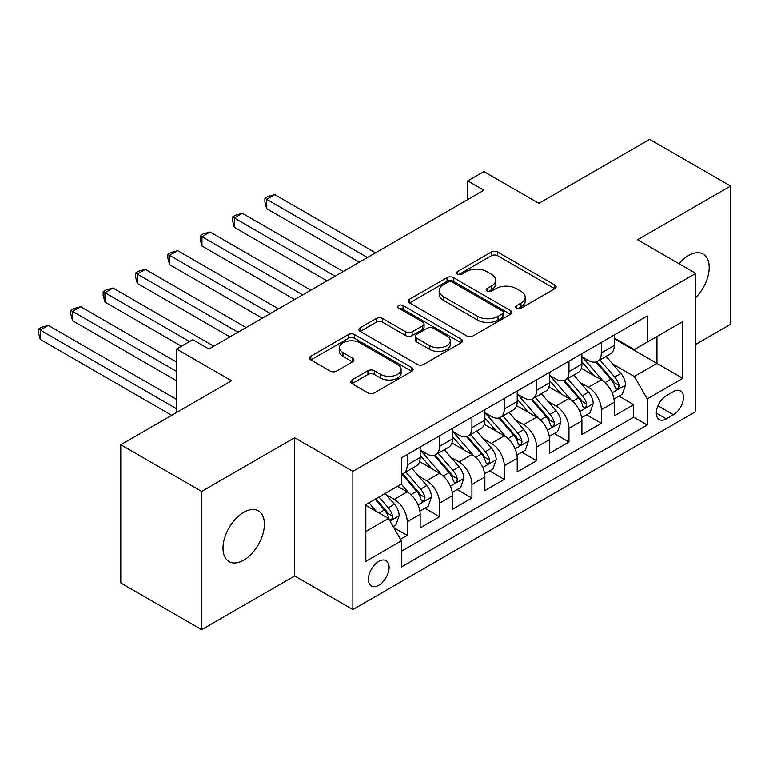 <?xml version="1.0" encoding="UTF-8"?>
<svg xmlns="http://www.w3.org/2000/svg" width="769" height="769" viewBox="0 0 769 769"><rect width="100%" height="100%" fill="white"/><g stroke="black" fill="none" stroke-linecap="round" stroke-linejoin="round"><path stroke-width="1.15" d="M516.653 308.167A3.143 1.817 0 0 0 521.103 308.167L554.834 288.692A4.489 2.595 0 0 0 556.15 286.856A4.489 2.595 0 0 0 554.834 285.02L497.678 252.021A4.489 2.595 0 0 0 491.333 252.021L457.593 271.505A3.143 1.817 0 0 0 456.671 272.784A3.143 1.817 0 0 0 457.593 274.072A3.143 1.817 0 0 0 462.044 274.072L466.408 271.553A14.371 8.296 0 0 1 486.729 271.553L491.487 274.302A14.371 8.296 0 0 1 495.697 280.166A14.371 8.296 0 0 1 491.487 286.03L487.123 288.548A3.143 1.817 0 0 0 486.2 289.836A3.143 1.817 0 0 0 487.123 291.115A3.143 1.817 0 0 0 491.574 291.115L495.938 288.596A14.371 8.296 0 0 1 516.259 288.596L521.017 291.345A14.371 8.296 0 0 1 525.227 297.209A14.371 8.296 0 0 1 521.017 303.082L516.653 305.601A3.143 1.817 0 0 0 515.73 306.879A3.143 1.817 0 0 0 516.653 308.167L516.653 305.601M243.706 560.149A29.28 16.908 120 0 0 262.825 534.349A29.28 16.908 120 0 0 258.346 510.885A29.28 16.908 120 0 0 243.706 512.337A29.28 16.908 120 0 0 224.577 538.137A29.28 16.908 120 0 0 229.066 561.601A29.28 16.908 120 0 0 243.706 560.149M695.772 297.622A29.28 16.908 120 0 0 703.135 254.087A29.28 16.908 120 0 0 688.495 255.539A29.28 16.908 120 0 0 678.998 263.69M378.761 585.276A14.64 8.449 120 0 0 388.326 572.367A14.64 8.449 120 0 0 386.076 560.639A14.64 8.449 120 0 0 378.761 561.37A14.64 8.449 120 0 0 369.197 574.27A14.64 8.449 120 0 0 371.437 585.997A14.64 8.449 120 0 0 378.761 585.276M351.942 379.982A4.489 2.595 0 0 0 350.626 381.818A4.489 2.595 0 0 0 351.942 383.654L367.976 392.911A4.489 2.595 0 0 0 374.32 392.911L411.79 371.273A4.489 2.595 0 0 0 413.107 369.437A4.489 2.595 0 0 0 411.79 367.611L354.634 334.611A4.489 2.595 0 0 0 348.29 334.611L310.82 356.239A4.489 2.595 0 0 0 309.503 358.075A4.489 2.595 0 0 0 310.82 359.911L330.189 371.091A4.489 2.595 0 0 0 336.543 371.091L352.577 361.834A4.489 2.595 0 0 0 353.894 359.998A4.489 2.595 0 0 0 352.577 358.171L342.964 352.625A12.016 6.931 0 0 1 339.446 347.723A12.016 6.931 0 0 1 346.867 341.311A12.016 6.931 0 0 1 359.959 342.811L397.583 364.535A12.016 6.931 0 0 1 401.101 369.437A12.016 6.931 0 0 1 393.69 375.849A12.016 6.931 0 0 1 380.597 374.349L374.32 370.725A4.489 2.595 0 0 0 367.976 370.725L351.942 379.982L351.942 383.654M695.772 344.349L730.55 324.268L730.55 186.06L649.68 139.372L538.886 203.343L483.893 171.593L467.715 180.926L483.893 190.27L208.928 349.011L192.75 339.677L176.582 349.011L176.582 412.511M201.651 491.42L201.651 629.628L294.652 575.933L294.652 437.724L201.651 491.42L120.781 444.732L231.575 380.761L176.582 349.011M294.652 437.724L352.875 471.339L695.772 273.38L695.772 411.578L352.875 609.548L352.875 471.339M730.55 186.06L637.549 239.755L695.772 273.38M466.725 335.89A4.489 2.595 0 0 0 473.07 335.89L510.539 314.261A4.489 2.595 0 0 0 511.856 312.425A4.489 2.595 0 0 0 510.539 310.599L453.383 277.599A4.489 2.595 0 0 0 447.039 277.599L409.569 299.228A4.489 2.595 0 0 0 408.252 301.063A4.489 2.595 0 0 0 409.569 302.899L466.725 335.89M399.87 308.85A3.143 1.817 0 0 1 403.062 309.292L403.062 305.553L461.169 339.1A4.489 2.595 0 0 1 462.486 340.936A4.489 2.595 0 0 1 461.169 342.772L423.7 364.4A4.489 2.595 0 0 1 417.346 364.4L360.19 331.401L360.19 327.738A4.489 2.595 0 0 0 358.883 329.574A4.489 2.595 0 0 0 360.19 331.401M360.19 327.738L376.233 318.481A4.489 2.595 0 0 1 382.578 318.481L405.763 331.862A4.489 2.595 0 0 0 412.107 331.862L422.748 325.72A4.489 2.595 0 0 0 424.065 323.884A4.489 2.595 0 0 0 422.748 322.057L398.611 308.119A3.143 1.817 0 0 1 397.698 306.841A3.143 1.817 0 0 1 399.63 305.158A3.143 1.817 0 0 1 403.062 305.553M201.651 629.628L120.781 582.94L120.781 444.732M400.514 539.28L407.224 535.407L393.805 527.659M386.163 494.669L394.286 499.36A18.302 10.564 60 0 1 407.224 521.776L420.162 514.298L420.162 527.938L439.57 516.73L424.853 508.232M418.509 475.992L426.632 480.683A18.302 10.564 60 0 1 439.57 503.099L452.508 495.621L452.508 509.261L471.926 498.052L457.199 489.555M450.865 457.315L458.987 462.006A18.302 10.564 60 0 1 471.926 484.422L484.864 476.953L484.864 490.584L504.272 479.375L489.555 470.878M483.211 438.638L491.333 443.329A18.302 10.564 60 0 1 504.272 465.745L517.21 458.276L517.21 471.906L536.618 460.698L521.901 452.201M515.557 419.961L523.679 424.651A18.302 10.564 60 0 1 536.618 447.068L549.556 439.599L549.556 453.229L568.964 442.021L554.247 433.524M547.903 401.293L556.025 405.974A18.302 10.564 60 0 1 568.964 428.391L581.912 420.922L581.912 434.552L601.32 423.344L601.32 409.714A18.302 10.564 -120 0 0 588.381 387.297L580.259 382.616M586.603 414.847L601.32 423.344M420.162 514.298A18.302 10.564 -120 0 0 407.224 491.891L397.515 486.287M452.508 495.621A18.302 10.564 -120 0 0 439.57 473.214L419.566 461.66M484.864 476.953A18.302 10.564 -120 0 0 471.926 454.537L451.912 442.982M517.21 458.276A18.302 10.564 -120 0 0 504.272 435.86L484.268 424.305M549.556 439.599A18.302 10.564 -120 0 0 536.618 417.183L516.614 405.638M581.912 420.922A18.302 10.564 -120 0 0 568.964 398.505L548.96 386.961M673.452 391.594L666.339 395.708A14.178 8.19 120 0 0 657.072 408.204A14.178 8.19 120 0 0 659.244 419.566A14.178 8.19 120 0 0 666.339 418.865L673.452 414.76A14.178 8.19 120 0 0 682.718 402.264A14.178 8.19 120 0 0 680.546 390.892A14.178 8.19 120 0 0 673.452 391.594M365.823 531.485L388.46 518.412L401.399 540.818L401.399 566.964L647.248 425.026L647.248 398.88L634.31 376.474L612.605 363.939M401.399 540.818L365.823 561.37L365.823 504.589L401.399 484.047L401.399 457.901L647.248 315.953L647.248 342.109L682.834 321.557L682.834 378.338L647.248 398.88M420.162 450.057L426.632 453.787A18.302 10.564 60 0 0 435.783 454.7L448.721 447.222A18.302 10.564 -120 0 0 452.508 438.849L452.508 428.391M452.508 431.38L458.987 435.11A18.302 10.564 60 0 0 468.129 436.023L481.067 428.544A18.302 10.564 -120 0 0 484.864 420.172L484.864 409.714M484.864 412.703L491.333 416.433A18.302 10.564 60 0 0 500.484 417.346L513.423 409.867A18.302 10.564 -120 0 0 517.21 401.495L517.21 391.037M517.21 394.026L523.679 397.756A18.302 10.564 60 0 0 532.83 398.669L545.769 391.2A18.302 10.564 -120 0 0 549.556 382.818L549.556 372.359M549.556 375.349L556.025 379.088A18.302 10.564 60 0 0 565.177 379.992L578.115 372.523A18.302 10.564 -120 0 0 581.912 364.141L581.912 353.682M401.399 551.277L633.666 417.183L633.666 404.667L614.258 415.875L614.258 402.245A18.302 10.564 -120 0 0 601.32 379.828L581.316 368.284M581.912 356.672L588.381 360.411A18.302 10.564 -120 0 0 597.523 361.315A18.302 10.564 -120 0 0 601.32 352.933L601.32 342.474M597.523 361.315L610.471 353.846A18.302 10.564 -120 0 0 614.258 345.464L614.258 335.005M407.224 454.537L407.224 464.995A18.302 10.564 60 0 1 403.437 473.368A18.302 10.564 60 0 1 401.399 474.108M403.437 473.368L416.375 465.899A18.302 10.564 -120 0 0 420.162 457.526L420.162 447.068M439.57 435.86L439.57 446.318A18.302 10.564 60 0 1 435.783 454.7M471.926 417.183L471.926 427.641A18.302 10.564 60 0 1 468.129 436.023M504.272 398.505L504.272 408.964A18.302 10.564 60 0 1 500.484 417.346M536.618 379.828L536.618 390.287A18.302 10.564 60 0 1 532.83 398.669M568.964 361.151L568.964 371.61A18.302 10.564 60 0 1 565.177 379.992M568.964 428.391L568.964 442.021M536.618 447.068L536.618 460.698M504.272 465.745L504.272 479.375M471.926 484.422L471.926 498.052M439.57 503.099L439.57 516.73M407.224 521.776L407.224 535.407M388.46 518.412L365.823 505.339M634.31 376.474L656.957 363.401L656.957 336.505L682.834 321.557M614.258 338.745L682.834 378.338M614.258 337.995L634.31 349.578L647.248 342.109M294.652 575.933L352.875 609.548M467.715 180.926L467.715 199.604M618.949 396.17L633.666 404.667M633.666 417.183L647.248 425.026M517.912 308.609L521.017 306.812A14.371 8.296 0 0 0 525.227 300.948L525.227 297.209M495.697 280.166L495.697 283.896A14.371 8.296 0 0 1 491.487 289.769L488.382 291.566M554.776 288.721L497.678 255.76A4.489 2.595 0 0 0 491.333 255.76L458.853 274.514M510.481 314.3L453.383 281.329A4.489 2.595 0 0 0 447.039 281.329L409.627 302.928M502.609 313.714A3.143 1.817 0 0 0 503.522 312.425A3.143 1.817 0 0 0 502.609 311.147L452.432 282.185A3.143 1.817 0 0 0 447.991 282.185L443.386 284.838A14.371 8.296 0 0 0 439.176 290.701A14.371 8.296 0 0 0 443.386 296.574L477.674 316.367A14.371 8.296 0 0 0 498.004 316.367L502.609 313.714L502.609 317.443A3.143 1.817 0 0 0 503.522 316.165L503.522 312.425M439.176 290.701L439.176 294.44A14.371 8.296 0 0 0 443.386 300.304L443.386 296.574M502.609 317.443L498.004 320.106A14.371 8.296 0 0 1 477.674 320.106L443.386 300.304M360.257 331.439L376.233 322.211L376.233 318.481M424.065 323.884L424.065 327.623A4.489 2.595 0 0 1 422.748 329.459L412.107 335.601A4.489 2.595 0 0 1 405.763 335.601L382.578 322.211A4.489 2.595 0 0 0 376.233 322.211M403.062 309.292L461.112 342.801M429.813 345.752A12.016 6.931 0 0 0 442.906 347.252A12.016 6.931 0 0 0 450.317 340.84A12.016 6.931 0 0 0 446.799 335.938L433.543 328.286A4.489 2.595 0 0 0 427.189 328.286L416.558 334.428A4.489 2.595 0 0 0 415.241 336.264A4.489 2.595 0 0 0 416.558 338.091L429.813 345.752L429.813 349.482A12.016 6.931 0 0 0 442.906 350.991A12.016 6.931 0 0 0 450.317 344.579L450.317 340.84M415.241 336.264L415.241 339.994A4.489 2.595 0 0 0 416.558 341.83L416.558 338.091M429.813 349.482L416.558 341.83M401.101 369.437L401.101 373.176A12.016 6.931 0 0 1 393.69 379.588A12.016 6.931 0 0 1 380.597 378.079L374.32 374.465A4.489 2.595 0 0 0 367.976 374.465L352 383.683M339.446 347.723L339.446 351.452A12.016 6.931 0 0 0 342.964 356.355L342.964 352.625M352.51 361.872L342.964 356.355M411.732 371.312L354.634 338.35A4.489 2.595 0 0 0 348.29 338.35L310.878 359.94M613.989 399.034L622.342 394.209L625.582 384.875A12.121 6.998 -120 0 0 620.852 373.494L606.078 356.374M603.117 381.011L585.584 360.719A34.999 20.205 -120 0 0 581.912 356.874M593.505 375.32L583.7 363.968A29.049 16.774 -120 0 0 581.912 362.016M375.522 252.828L274.754 194.653L266.67 199.325L266.67 208.659L359.344 262.171M595.879 361.968L610.826 379.28A12.121 6.998 60 0 1 615.152 387.634L616.036 389.066L617.67 388.835L618.766 387.509L619.035 385.394A12.121 6.998 -120 0 0 614.71 377.041L599.926 359.93M596.754 361.69L612.826 380.29A6.171 3.566 60 0 1 614.373 382.702L619.035 385.394M266.67 208.659L264.892 202.036L264.892 198.296L367.438 257.5M264.892 198.296L268.121 196.431L274.754 194.653M581.633 417.711L589.996 412.886L593.226 403.552A12.121 6.998 -120 0 0 588.506 392.171L573.732 375.051M570.761 399.688L553.238 379.396A34.999 20.205 -120 0 0 549.556 375.551M561.149 393.997L551.344 382.645A29.049 16.774 -120 0 0 549.556 380.693M343.176 271.505L242.408 213.33L234.324 218.002L234.324 227.336L326.998 280.848M563.533 380.645L578.48 397.958A12.121 6.998 60 0 1 582.806 406.311L583.681 407.743L585.324 407.512L586.42 406.186L586.68 404.071A12.121 6.998 -120 0 0 582.364 395.718L567.58 378.598M564.408 380.367L580.47 398.967A6.171 3.566 60 0 1 582.027 401.38L586.68 404.071M234.324 227.336L232.546 220.713L232.546 216.973L335.082 276.177M232.546 216.973L235.775 215.109L242.408 213.33M549.287 436.388L557.65 431.563L560.88 422.229A12.121 6.998 -120 0 0 556.16 410.838L541.376 393.728M538.415 418.365L520.892 398.073A34.999 20.205 -120 0 0 517.21 394.228M528.803 412.674L518.998 401.322A29.049 16.774 -120 0 0 517.21 399.371M310.82 290.182L210.062 232.007L201.968 236.679L201.968 246.013L294.652 299.526M531.177 399.322L546.134 416.635A12.121 6.998 60 0 1 550.45 424.988L551.335 426.42L552.969 426.189L554.074 424.853L554.334 422.739A12.121 6.998 -120 0 0 550.008 414.395L535.234 397.275M532.061 399.044L548.124 417.644A6.171 3.566 60 0 1 549.681 420.057L554.334 422.739M201.968 246.013L200.19 239.39L200.19 235.65L302.736 294.854M200.19 235.65L203.429 233.786L210.062 232.007M516.941 455.065L525.294 450.24L528.534 440.906A12.121 6.998 -120 0 0 523.814 429.515L509.03 412.405M506.069 437.042L488.536 416.75A34.999 20.205 -120 0 0 484.864 412.905M496.457 431.351L486.652 419.999A29.049 16.774 -120 0 0 484.864 418.048M278.474 308.859L177.706 250.684L169.622 255.356L169.622 264.69L262.306 318.203M498.831 418L513.779 435.312A12.121 6.998 60 0 1 518.104 443.665L518.988 445.097L520.623 444.867L521.718 443.53L521.988 441.416A12.121 6.998 -120 0 0 517.662 433.072L502.888 415.952M499.715 417.721L515.778 436.311A6.171 3.566 60 0 1 517.335 438.734L521.988 441.416M169.622 264.69L167.844 258.057L167.844 254.328L270.39 313.531M167.844 254.328L171.083 252.463L177.706 250.684M484.585 473.742L492.948 468.917L496.178 459.574A12.121 6.998 -120 0 0 491.458 448.192L476.684 431.082M473.723 455.719L456.19 435.427A34.999 20.205 -120 0 0 452.508 431.582M464.111 450.028L454.306 438.676A29.049 16.774 -120 0 0 452.508 436.725M246.128 327.536L145.36 269.361L137.276 274.033L137.276 283.367L229.95 336.88M466.485 436.677L481.432 453.989A12.121 6.998 60 0 1 485.758 462.332L486.642 463.774L488.277 463.544L489.372 462.207L489.642 460.093A12.121 6.998 -120 0 0 485.316 451.739L470.532 434.629M467.36 436.398L483.422 454.988A6.171 3.566 60 0 1 484.979 457.411L489.642 460.093M137.276 283.367L135.498 276.734L135.498 273.005L238.044 332.208M135.498 273.005L138.728 271.14L145.36 269.361M452.239 492.42L460.602 487.594L463.832 478.251A12.121 6.998 -120 0 0 459.112 466.87L444.328 449.759M441.368 474.396L423.844 454.104A34.999 20.205 -120 0 0 420.162 450.25M431.755 468.706L421.95 457.353A29.049 16.774 -120 0 0 420.162 455.402M213.782 346.213L113.014 288.039L104.93 292.71L104.93 302.044L181.426 346.213M434.139 455.354L449.086 472.666A12.121 6.998 60 0 1 453.402 481.01L454.287 482.451L455.93 482.221L457.026 480.885L457.286 478.77A12.121 6.998 -120 0 0 452.97 470.417L438.186 453.306M435.014 455.075L451.076 473.666A6.171 3.566 60 0 1 452.633 476.088L457.286 478.77M104.93 302.044L103.152 295.411L103.152 291.682L189.52 341.542M103.152 291.682L106.382 289.807L113.014 288.039M419.893 511.097L428.256 506.271L431.486 496.928A12.121 6.998 -120 0 0 426.766 485.547L411.982 468.436M409.021 493.073L401.283 484.114M399.409 487.373L398.15 485.921M176.582 362.093L80.668 306.716L72.574 311.387L72.574 320.721L176.582 380.761M401.783 474.031L416.74 491.333A12.121 6.998 60 0 1 421.056 499.687L421.941 501.128L423.575 500.898L424.671 499.562L424.94 497.447A12.121 6.998 -120 0 0 420.614 489.094L405.84 471.983M402.668 473.742L418.73 492.343A6.171 3.566 60 0 1 420.287 494.765L424.94 497.447M72.574 320.721L70.796 314.088L70.796 310.359L176.582 371.427M70.796 310.359L74.035 308.484L80.668 306.716M393.151 526.534L395.9 524.948L399.14 515.605A12.121 6.998 -120 0 0 394.42 504.224L385.106 493.448M376.426 511.462L368.937 502.791M367.063 506.05L365.823 504.618M176.582 399.438L48.312 325.393L40.228 330.055L40.228 339.398L171.727 415.318M375.08 499.244L384.385 510.01A12.121 6.998 60 0 1 388.71 518.364L389.595 519.806L391.229 519.575L392.325 518.239L392.594 516.124A12.121 6.998 -120 0 0 388.268 507.771L378.963 496.995M375.83 498.812L386.384 511.02A6.171 3.566 60 0 1 387.941 513.432L392.594 516.124M40.228 339.398L38.45 332.766L38.45 329.036L176.582 408.781M38.45 329.036L41.689 327.161L48.312 325.393M394.286 499.36L407.224 491.891M426.632 480.683L439.57 473.214M458.987 462.006L471.926 454.537M491.333 443.329L504.272 435.86M523.679 424.651L536.618 417.183M556.025 405.974L568.964 398.505M588.381 387.297L601.32 379.828M601.32 352.933L614.258 345.464M407.224 464.995L420.162 457.526M439.57 446.318L452.508 438.849M471.926 427.641L484.864 420.172M504.272 408.964L517.21 401.495M536.618 390.287L549.556 382.818M568.964 371.61L581.912 364.141M601.32 409.714L614.258 402.245M657.947 405.801L673.452 414.76M656.313 413.078L666.339 418.865M521.017 306.812L521.017 303.082M487.123 291.115L487.123 288.548M491.487 289.769L491.487 286.03M457.593 274.072L457.593 271.505M491.333 255.76L491.333 252.021M497.678 255.76L497.678 252.021M554.834 288.692L554.834 285.02M409.569 302.899L409.569 299.228M447.039 281.329L447.039 277.599M453.383 281.329L453.383 277.599M510.539 314.261L510.539 310.599M477.674 320.106L477.674 316.367M498.004 320.106L498.004 316.367M382.578 322.211L382.578 318.481M405.763 335.601L405.763 331.862M412.107 335.601L412.107 331.862M422.748 329.459L422.748 325.72M461.169 342.772L461.169 339.1M367.976 374.465L367.976 370.725M374.32 374.465L374.32 370.725M380.597 378.079L380.597 374.349M352.577 361.834L352.577 358.171M310.82 359.911L310.82 356.239M348.29 338.35L348.29 334.611M354.634 338.35L354.634 334.611M411.79 371.273L411.79 367.611M612.134 392.824L625.495 385.106M585.584 360.719L587.256 359.757M614.71 377.041L620.852 373.494M605.049 382.616L610.826 379.28M579.788 411.502L593.149 403.783M553.238 379.396L554.901 378.435M582.364 395.718L588.506 392.171M572.694 401.293L578.48 397.958M547.441 430.179L560.803 422.46M520.892 398.073L522.555 397.112M550.008 414.395L556.16 410.838M540.347 419.97L546.134 416.635M515.086 448.846L528.447 441.137M488.536 416.75L490.209 415.789M517.662 433.072L523.814 429.515M508.001 438.647L513.779 435.312M482.74 467.523L496.101 459.814M456.19 435.427L457.853 434.466M485.316 451.739L491.458 448.192M475.655 457.324L481.432 453.989M450.394 486.2L463.755 478.491M423.844 454.104L425.507 453.143M452.97 470.417L459.112 466.87M443.3 476.001L449.086 472.666M418.048 504.877L431.409 497.168M420.614 489.094L426.766 485.547M410.954 494.678L416.74 491.333M389.998 521.074L399.053 515.845M388.268 507.771L394.42 504.224M379.155 513.038L384.385 510.01"/></g></svg>
